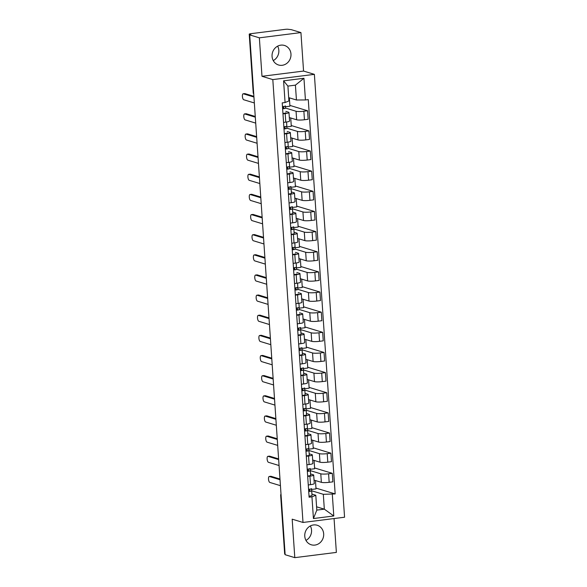 <?xml version="1.0" encoding="UTF-8"?>
<svg xmlns="http://www.w3.org/2000/svg" width="587" height="587" viewBox="0 0 587 587"><rect width="100%" height="100%" fill="white"/><g stroke="black" fill="none" stroke-linecap="round" stroke-linejoin="round"><path stroke-width="0.88" d="M277.636 46.16A10.206 9.407 -73.1 0 1 278.832 50.343A10.206 9.407 -73.1 0 1 273.256 60.593M272.06 56.411A10.206 9.407 106.9 0 0 278.546 64.988A10.206 9.407 106.9 0 0 290.969 54.026A10.206 9.407 106.9 0 0 284.482 45.456A10.206 9.407 106.9 0 0 272.06 56.411M310.347 525.959A10.206 9.407 -73.1 0 1 311.543 530.142A10.206 9.407 -73.1 0 1 305.966 540.392M304.77 536.21A10.206 9.407 106.9 0 0 311.257 544.78A10.206 9.407 106.9 0 0 323.672 533.825A10.206 9.407 106.9 0 0 317.185 525.248A10.206 9.407 106.9 0 0 304.77 536.21M300.933 32.586L259.366 37.832L249.702 34.897L285.143 554.715L294.799 557.65L292.179 519.172L303.002 522.459L344.569 517.22L314.375 74.351L303.56 71.064L300.933 32.586L291.277 29.651L288.562 29.35A2.619 0.389 -3.9 0 0 285.165 29.357L250.869 33.686A2.619 0.389 -3.9 0 0 249.226 34.156A2.619 0.389 -3.9 0 0 249.416 34.288L253.401 92.775A2.619 2.414 106.9 0 0 253.723 93.883M294.799 557.65L336.373 552.411L334.062 518.541M259.366 37.832L261.985 76.303L272.808 79.59L303.002 522.459M249.702 34.897L250.92 34.743L249.416 34.288M285.106 554.187L284.849 554.106A2.619 0.389 176.1 0 1 284.666 553.981L280.674 495.487A2.619 0.389 -3.9 0 0 280.865 495.619L284.849 554.106M314.038 480.115L321.36 482.338A6.017 0.888 -3.9 0 0 329.168 482.316L332.866 481.846L332.279 473.327L328.588 473.79A6.017 0.888 176.1 0 1 320.781 473.819L310.318 470.642M309.921 476.145L310.501 484.664A6.017 0.888 -3.9 0 0 314.272 483.578L313.693 475.059A6.017 0.888 176.1 0 1 309.921 476.145L307.683 476.424M310.501 484.664L308.263 484.95M314.588 467.949L332.279 473.327M309.958 469.336L314.647 468.749L314.074 460.399M310.552 473.936L313.26 474.766A6.017 0.888 176.1 0 1 313.693 475.059M312.666 459.973L319.988 462.196A6.017 0.888 -3.9 0 0 327.795 462.167L331.486 461.705L330.907 453.186L327.208 453.648A6.017 0.888 176.1 0 1 319.401 453.67L308.945 450.493M306.891 464.809L309.129 464.522A6.017 0.888 -3.9 0 0 312.9 463.437L312.321 454.918A6.017 0.888 176.1 0 1 308.549 456.004L306.311 456.282M313.216 447.808L330.907 453.186M308.586 449.194L313.267 448.607L312.702 440.257M309.18 453.795L311.888 454.624A6.017 0.888 176.1 0 1 312.321 454.918M311.293 439.832L318.609 442.055A6.017 0.888 -3.9 0 0 326.416 442.026L330.114 441.563L329.534 433.037L325.836 433.507A6.017 0.888 176.1 0 1 318.029 433.529L307.573 430.352M305.519 444.66L307.757 444.381A6.017 0.888 -3.9 0 0 311.528 443.295L310.949 434.769A6.017 0.888 176.1 0 1 307.177 435.862L304.939 436.141M311.844 427.666L329.534 433.037M307.214 429.053L311.895 428.466L311.33 420.116M307.801 433.654L310.516 434.475A6.017 0.888 176.1 0 1 310.949 434.769M309.921 419.69L317.237 421.914A6.017 0.888 -3.9 0 0 325.044 421.884L328.742 421.422L328.162 412.896L324.464 413.365A6.017 0.888 176.1 0 1 316.657 413.387L306.201 410.21M304.147 424.518L306.385 424.24A6.017 0.888 -3.9 0 0 310.156 423.154L309.576 414.627A6.017 0.888 176.1 0 1 305.798 415.721L303.567 416M310.472 407.525L328.162 412.896M305.842 408.912L310.523 408.325L309.958 399.974M306.429 413.512L309.144 414.334A6.017 0.888 176.1 0 1 309.576 414.627M308.542 399.542L315.865 401.772A6.017 0.888 -3.9 0 0 323.672 401.743L327.37 401.281L326.79 392.754L323.092 393.224A6.017 0.888 176.1 0 1 315.285 393.246L304.829 390.069M302.775 404.377L305.005 404.098A6.017 0.888 -3.9 0 0 308.784 403.012L308.197 394.486A6.017 0.888 176.1 0 1 304.426 395.572L302.195 395.858M309.1 387.383L326.79 392.754M304.47 388.77L309.151 388.183L308.579 379.833M305.057 393.371L307.771 394.193A6.017 0.888 176.1 0 1 308.197 394.486M307.17 379.4L314.493 381.623A6.017 0.888 -3.9 0 0 322.3 381.601L325.998 381.139L325.418 372.613L321.72 373.083A6.017 0.888 176.1 0 1 313.913 373.105L303.457 369.927M301.402 384.236L303.633 383.957A6.017 0.888 -3.9 0 0 307.405 382.871L306.825 374.345A6.017 0.888 176.1 0 1 303.053 375.431L300.815 375.717M307.72 367.242L325.418 372.613M303.097 368.629L307.779 368.034L307.206 359.692M303.684 373.229L306.399 374.051A6.017 0.888 176.1 0 1 306.825 374.345M305.798 359.259L313.12 361.482A6.017 0.888 -3.9 0 0 320.928 361.46L324.626 360.99L324.046 352.471L320.348 352.941A6.017 0.888 176.1 0 1 312.541 352.963L302.078 349.786M300.023 364.094L302.261 363.815A6.017 0.888 -3.9 0 0 306.032 362.722L305.453 354.203A6.017 0.888 176.1 0 1 301.681 355.289L299.443 355.575M306.348 347.1L324.046 352.471M301.718 348.487L306.407 347.893L305.834 339.55M302.312 353.088L305.027 353.91A6.017 0.888 176.1 0 1 305.453 354.203M304.426 339.117L311.748 341.341A6.017 0.888 -3.9 0 0 319.555 341.318L323.254 340.849L322.667 332.33L318.976 332.8A6.017 0.888 176.1 0 1 311.169 332.822L300.705 329.645M298.651 343.953L300.889 343.674A6.017 0.888 -3.9 0 0 304.66 342.581L304.081 334.062A6.017 0.888 176.1 0 1 300.309 335.148L298.071 335.434M304.976 326.959L322.667 332.33M300.346 328.346L305.035 327.751L304.462 319.401M300.94 332.946L303.648 333.768A6.017 0.888 176.1 0 1 304.081 334.062M303.053 318.976L310.376 321.199A6.017 0.888 -3.9 0 0 318.183 321.177L321.874 320.707L321.294 312.189L317.596 312.651A6.017 0.888 176.1 0 1 309.789 312.68L299.333 309.503M297.279 323.811L299.517 323.525A6.017 0.888 -3.9 0 0 303.288 322.439L302.709 313.92A6.017 0.888 176.1 0 1 298.937 315.006L296.699 315.292M303.604 306.81L321.294 312.189M298.974 308.204L303.655 307.61L303.09 299.26M299.568 312.805L302.276 313.627A6.017 0.888 176.1 0 1 302.709 313.92M301.681 298.834L308.997 301.058A6.017 0.888 -3.9 0 0 316.804 301.036L320.502 300.566L319.922 292.047L316.224 292.509A6.017 0.888 176.1 0 1 308.417 292.539L297.961 289.362M295.907 303.67L298.145 303.384A6.017 0.888 -3.9 0 0 301.916 302.298L301.336 293.779A6.017 0.888 176.1 0 1 297.565 294.865L295.327 295.144M302.232 286.669L319.922 292.047M297.602 288.063L302.283 287.469L301.718 279.118M298.189 292.656L300.904 293.485A6.017 0.888 176.1 0 1 301.336 293.779M300.309 278.693L307.625 280.916A6.017 0.888 -3.9 0 0 315.432 280.894L319.13 280.425L318.55 271.906L314.852 272.368A6.017 0.888 176.1 0 1 307.045 272.397L296.589 269.22M294.535 283.528L296.773 283.242A6.017 0.888 -3.9 0 0 300.544 282.156L299.964 273.637A6.017 0.888 176.1 0 1 296.186 274.723L293.955 275.002M300.86 266.527L318.55 271.906M296.23 267.914L300.911 267.327L300.346 258.977M296.817 272.515L299.531 273.344A6.017 0.888 176.1 0 1 299.964 273.637M298.93 258.551L306.253 260.775A6.017 0.888 -3.9 0 0 314.06 260.753L317.758 260.283L317.178 251.764L313.48 252.227A6.017 0.888 176.1 0 1 305.673 252.256L295.217 249.079M293.162 263.387L295.393 263.101A6.017 0.888 -3.9 0 0 299.172 262.015L298.585 253.496A6.017 0.888 176.1 0 1 294.813 254.582L292.583 254.861M299.487 246.386L317.178 251.764M294.857 247.773L299.539 247.186L298.966 238.836M295.444 252.373L298.159 253.202A6.017 0.888 176.1 0 1 298.585 253.496M297.558 238.41L304.88 240.633A6.017 0.888 -3.9 0 0 312.688 240.604L316.386 240.142L315.806 231.623L312.108 232.085A6.017 0.888 176.1 0 1 304.301 232.107L293.845 228.93M291.79 243.245L294.021 242.959A6.017 0.888 -3.9 0 0 297.792 241.873L297.213 233.355A6.017 0.888 176.1 0 1 293.441 234.44L291.203 234.719M298.108 226.244L315.806 231.623M293.485 227.631L298.167 227.044L297.594 218.694M294.072 232.232L296.787 233.061A6.017 0.888 176.1 0 1 297.213 233.355M296.186 218.269L303.508 220.492A6.017 0.888 -3.9 0 0 311.315 220.463L315.014 220L314.434 211.474L310.736 211.944A6.017 0.888 176.1 0 1 302.929 211.966L292.465 208.789M290.411 223.097L292.649 222.818A6.017 0.888 -3.9 0 0 296.42 221.732L295.841 213.206A6.017 0.888 176.1 0 1 292.069 214.299L289.831 214.578M296.736 206.103L314.434 211.474M292.106 207.49L296.795 206.903L296.222 198.553M292.7 212.09L295.415 212.912A6.017 0.888 176.1 0 1 295.841 213.206M294.813 198.127L302.136 200.35A6.017 0.888 -3.9 0 0 309.943 200.321L313.641 199.859L313.054 191.333L309.364 191.802A6.017 0.888 176.1 0 1 301.557 191.824L291.093 188.647M289.039 202.955L291.277 202.676A6.017 0.888 -3.9 0 0 295.048 201.59L294.469 193.064A6.017 0.888 176.1 0 1 290.697 194.158L288.459 194.436M295.364 185.962L313.054 191.333M290.734 187.348L295.422 186.761L294.85 178.411M291.328 191.949L294.036 192.771A6.017 0.888 176.1 0 1 294.469 193.064M293.441 177.978L300.764 180.209A6.017 0.888 -3.9 0 0 308.571 180.18L312.262 179.717L311.682 171.191L307.984 171.661A6.017 0.888 176.1 0 1 300.177 171.683L289.721 168.506M287.667 182.814L289.905 182.535A6.017 0.888 -3.9 0 0 293.676 181.449L293.096 172.923A6.017 0.888 176.1 0 1 289.325 174.009L287.087 174.295M293.992 165.82L311.682 171.191M289.362 167.207L294.043 166.62L293.478 158.27M289.956 171.808L292.664 172.629A6.017 0.888 176.1 0 1 293.096 172.923M292.069 157.837L299.385 160.06A6.017 0.888 -3.9 0 0 307.192 160.038L310.89 159.576L310.31 151.05L306.612 151.519A6.017 0.888 176.1 0 1 298.805 151.541L288.349 148.364M286.295 162.672L288.533 162.394A6.017 0.888 -3.9 0 0 292.304 161.308L291.724 152.781A6.017 0.888 176.1 0 1 287.953 153.867L285.715 154.154M292.62 145.679L310.31 151.05M287.99 147.066L292.671 146.471L292.106 138.128M288.577 151.666L291.291 152.488A6.017 0.888 176.1 0 1 291.724 152.781M290.697 137.696L298.013 139.919A6.017 0.888 -3.9 0 0 305.82 139.897L309.518 139.427L308.938 130.908L305.24 131.378A6.017 0.888 176.1 0 1 297.433 131.4L286.977 128.223M284.922 142.531L287.16 142.252A6.017 0.888 -3.9 0 0 290.932 141.159L290.352 132.64A6.017 0.888 176.1 0 1 286.573 133.726L284.343 134.012M291.247 125.537L308.938 130.908M286.617 126.924L291.299 126.33L290.734 117.987M287.204 131.525L289.919 132.346A6.017 0.888 176.1 0 1 290.352 132.64M289.318 117.554L296.64 119.777A6.017 0.888 -3.9 0 0 304.448 119.755L308.146 119.286L307.566 110.767L303.868 111.229A6.017 0.888 176.1 0 1 296.061 111.259L285.605 108.081M283.55 122.39L285.781 122.111A6.017 0.888 -3.9 0 0 289.56 121.017L288.973 112.499A6.017 0.888 176.1 0 1 285.201 113.585L282.971 113.871M289.875 105.396L307.566 110.767M285.245 106.783L289.927 106.188L289.354 97.838M285.832 111.383L288.547 112.205A6.017 0.888 176.1 0 1 288.973 112.499M316.591 506.808L324.325 509.156L323.312 494.313L311.69 490.783M311.924 494.078L315.799 495.259L316.811 510.11L324.325 509.156L333.79 515.973L313.429 518.541L311.946 496.851L315.799 495.259M288.694 97.64L296.435 99.988L295.422 85.144L287.909 86.091L288.921 100.935L285.069 102.527L282.222 102.886L309.1 497.211L311.946 496.851M285.069 102.527L283.587 80.837L303.949 78.269L305.431 99.959L296.435 99.988M323.312 494.313L335.162 493.924L308.278 99.607L305.431 99.959M332.308 494.283L333.79 515.973M314.375 74.351L272.808 79.59M303.56 71.064L261.985 76.303M315.96 488.091L335.162 493.924M311.33 489.485L316.019 488.89L315.446 480.54M313.429 518.541L316.811 510.11M295.422 85.144L303.949 78.269M287.909 86.091L283.587 80.837M311.55 488.619L311.55 488.604A3.273 0.484 176.1 0 1 311.55 488.619A3.273 0.484 176.1 0 1 308.564 489.309M270.651 476.351A3.008 1.079 82.8 0 1 270.812 476.284A3.008 1.079 82.8 0 1 270.989 476.306L279.984 479.036M310.002 490.937L308.696 491.253M310.002 490.923L309.525 489.206M311.169 488.876L311.697 490.798A3.273 0.484 176.1 0 1 311.697 490.813A3.273 0.484 176.1 0 1 308.711 491.502M311.697 490.827L312.013 495.45A3.273 0.484 176.1 0 1 312.02 495.465A3.273 0.484 176.1 0 1 309.026 496.147M280.028 479.726L269.411 476.505A3.008 1.079 -97.2 0 0 269.242 476.49A3.008 1.079 -97.2 0 0 268.523 479.374A3.008 1.079 -97.2 0 0 269.822 482.441L280.439 485.669M310.178 468.477L310.178 468.463A3.273 0.484 176.1 0 1 310.178 468.477A3.273 0.484 176.1 0 1 307.192 469.167M269.279 456.202A3.008 1.079 82.8 0 1 269.44 456.143A3.008 1.079 82.8 0 1 269.616 456.165L278.612 458.895M308.63 470.796L307.324 471.104M308.63 470.781L308.153 469.064M309.797 468.734L310.325 470.657A3.273 0.484 176.1 0 1 310.325 470.671A3.273 0.484 176.1 0 1 307.339 471.361M310.325 470.686L310.64 475.309A3.273 0.484 176.1 0 1 310.648 475.323A3.273 0.484 176.1 0 1 307.654 476.006M278.656 459.584L268.039 456.363A3.008 1.079 -97.2 0 0 267.87 456.341A3.008 1.079 -97.2 0 0 267.144 459.225A3.008 1.079 -97.2 0 0 268.442 462.299L279.06 465.528M308.806 448.336L308.527 444.271L308.799 448.321A3.273 0.484 176.1 0 1 308.806 448.336A3.273 0.484 176.1 0 1 305.812 449.026M267.907 436.06A3.008 1.079 82.8 0 1 268.068 436.002A3.008 1.079 82.8 0 1 268.244 436.024L277.24 438.753M307.258 450.655L305.952 450.963M307.258 450.64L306.781 448.923M308.417 448.593L308.953 450.515A3.273 0.484 176.1 0 1 308.953 450.53A3.273 0.484 176.1 0 1 305.966 451.22M308.953 450.545L309.268 455.167A3.273 0.484 176.1 0 1 309.268 455.182A3.273 0.484 176.1 0 1 306.282 455.864M277.284 439.443L266.667 436.222A3.008 1.079 -97.2 0 0 266.491 436.2A3.008 1.079 -97.2 0 0 265.772 439.083A3.008 1.079 -97.2 0 0 267.07 442.158L277.688 445.386M307.434 428.194L307.155 424.13L307.427 428.18A3.273 0.484 176.1 0 1 307.434 428.194A3.273 0.484 176.1 0 1 304.44 428.877M266.535 415.919A3.008 1.079 82.8 0 1 266.696 415.86A3.008 1.079 82.8 0 1 266.872 415.875L275.868 418.612M305.886 430.513L304.572 430.821M305.886 430.498L305.409 428.781M307.045 428.451L307.581 430.374A3.273 0.484 176.1 0 1 307.581 430.388A3.273 0.484 176.1 0 1 304.594 431.078M307.581 430.403L307.896 435.026A3.273 0.484 176.1 0 1 307.896 435.04A3.273 0.484 176.1 0 1 304.91 435.723M275.912 419.301L265.295 416.08A3.008 1.079 -97.2 0 0 265.119 416.058A3.008 1.079 -97.2 0 0 264.399 418.942A3.008 1.079 -97.2 0 0 265.698 422.016L276.316 425.245M306.062 408.053L305.783 403.988L306.054 408.038A3.273 0.484 176.1 0 1 306.062 408.053A3.273 0.484 176.1 0 1 303.068 408.735M265.155 395.777A3.008 1.079 82.8 0 1 265.324 395.719A3.008 1.079 82.8 0 1 265.5 395.733L274.489 398.47M304.514 410.372L303.2 410.68M304.506 410.357L304.037 408.64M305.673 408.31L306.209 410.232A3.273 0.484 176.1 0 1 306.209 410.247A3.273 0.484 176.1 0 1 303.222 410.937M306.209 410.262L306.524 414.877A3.273 0.484 176.1 0 1 306.524 414.892A3.273 0.484 176.1 0 1 303.538 415.581M274.54 399.16L263.923 395.932A3.008 1.079 -97.2 0 0 263.746 395.917A3.008 1.079 -97.2 0 0 263.027 398.8A3.008 1.079 -97.2 0 0 264.326 401.875L274.943 405.096M304.682 387.912L304.682 387.897A3.273 0.484 176.1 0 1 304.682 387.912A3.273 0.484 176.1 0 1 301.696 388.594M263.783 375.636A3.008 1.079 82.8 0 1 263.952 375.577A3.008 1.079 82.8 0 1 264.121 375.592L273.116 378.329M303.134 390.23L301.828 390.538M303.134 390.216L302.665 388.499M304.301 388.168L304.829 390.091A3.273 0.484 176.1 0 1 304.836 390.106A3.273 0.484 176.1 0 1 301.843 390.788M304.836 390.12L305.152 394.735A3.273 0.484 176.1 0 1 305.152 394.75A3.273 0.484 176.1 0 1 302.166 395.44M273.168 379.019L262.55 375.79A3.008 1.079 -97.2 0 0 262.374 375.775A3.008 1.079 -97.2 0 0 261.655 378.659A3.008 1.079 -97.2 0 0 262.954 381.733L273.571 384.955M303.31 367.77L303.31 367.755A3.273 0.484 176.1 0 1 303.31 367.77A3.273 0.484 176.1 0 1 300.324 368.453M262.411 355.495A3.008 1.079 82.8 0 1 262.58 355.436A3.008 1.079 82.8 0 1 262.749 355.451L271.744 358.187M301.285 368.357L301.762 370.081L300.456 370.397M302.929 368.027L303.457 369.949A3.273 0.484 176.1 0 1 303.464 369.964A3.273 0.484 176.1 0 1 300.471 370.646M303.464 369.979L303.772 374.594A3.273 0.484 176.1 0 1 303.78 374.609A3.273 0.484 176.1 0 1 300.786 375.298M271.796 358.877L261.178 355.649A3.008 1.079 -97.2 0 0 261.002 355.634A3.008 1.079 -97.2 0 0 260.283 358.518A3.008 1.079 -97.2 0 0 261.582 361.592L272.199 364.813M301.938 347.629L301.938 347.614A3.273 0.484 176.1 0 1 301.938 347.629A3.273 0.484 176.1 0 1 298.952 348.311M261.039 335.353A3.008 1.079 82.8 0 1 261.2 335.294A3.008 1.079 82.8 0 1 261.376 335.309L270.372 338.039M299.913 348.216L300.39 349.933L299.084 350.256M301.557 347.886L302.085 349.808A3.273 0.484 176.1 0 1 302.085 349.823A3.273 0.484 176.1 0 1 299.099 350.505M302.085 349.837L302.4 354.453A3.273 0.484 176.1 0 1 302.408 354.467A3.273 0.484 176.1 0 1 299.414 355.157M270.416 338.736L259.799 335.507A3.008 1.079 -97.2 0 0 259.63 335.493A3.008 1.079 -97.2 0 0 258.911 338.376A3.008 1.079 -97.2 0 0 260.21 341.451L270.827 344.672M300.566 327.48L300.566 327.465A3.273 0.484 176.1 0 1 300.566 327.48A3.273 0.484 176.1 0 1 297.58 328.17M259.667 315.212A3.008 1.079 82.8 0 1 259.828 315.153A3.008 1.079 82.8 0 1 260.004 315.168L269 317.897M298.541 328.074L299.018 329.791L297.712 330.114M300.184 327.744L300.713 329.667A3.273 0.484 176.1 0 1 300.713 329.681A3.273 0.484 176.1 0 1 297.726 330.364M300.713 329.696L301.028 334.311A3.273 0.484 176.1 0 1 301.036 334.326A3.273 0.484 176.1 0 1 298.042 335.016M269.044 318.594L258.427 315.366A3.008 1.079 -97.2 0 0 258.258 315.351A3.008 1.079 -97.2 0 0 257.532 318.235A3.008 1.079 -97.2 0 0 258.83 321.302L269.448 324.53M299.194 307.339L298.915 303.281L299.187 307.324A3.273 0.484 176.1 0 1 299.194 307.339A3.273 0.484 176.1 0 1 296.2 308.028M258.295 295.07A3.008 1.079 82.8 0 1 258.456 295.012A3.008 1.079 82.8 0 1 258.632 295.026L267.628 297.756M297.169 307.926L297.646 309.65L296.34 309.973M298.805 307.603L299.341 309.525A3.273 0.484 176.1 0 1 299.341 309.532A3.273 0.484 176.1 0 1 296.354 310.222M299.656 314.184L299.656 314.17A3.273 0.484 176.1 0 1 299.656 314.184A3.273 0.484 176.1 0 1 296.67 314.874M267.672 298.453L257.055 295.224A3.008 1.079 -97.2 0 0 256.879 295.21A3.008 1.079 -97.2 0 0 256.159 298.093A3.008 1.079 -97.2 0 0 257.458 301.16L268.076 304.389M297.822 287.197L297.543 283.139L297.814 287.182A3.273 0.484 176.1 0 1 297.822 287.197A3.273 0.484 176.1 0 1 294.828 287.887M256.923 274.929A3.008 1.079 82.8 0 1 257.084 274.87A3.008 1.079 82.8 0 1 257.26 274.885L266.256 277.614M295.797 287.784L296.274 289.508L294.96 289.831M297.433 287.454L297.969 289.376A3.273 0.484 176.1 0 1 297.969 289.391A3.273 0.484 176.1 0 1 294.982 290.081M298.284 294.043L298.284 294.028A3.273 0.484 176.1 0 1 298.284 294.043A3.273 0.484 176.1 0 1 295.298 294.725M266.3 278.304L255.683 275.083A3.008 1.079 -97.2 0 0 255.506 275.068A3.008 1.079 -97.2 0 0 254.787 277.952A3.008 1.079 -97.2 0 0 256.086 281.019L266.703 284.247M296.45 267.056L296.171 262.998L296.442 267.041A3.273 0.484 176.1 0 1 296.45 267.056A3.273 0.484 176.1 0 1 293.456 267.745M255.543 254.787A3.008 1.079 82.8 0 1 255.712 254.721A3.008 1.079 82.8 0 1 255.888 254.743L264.876 257.473M294.425 267.643L294.901 269.367L293.588 269.69M296.061 267.312L296.596 269.235A3.273 0.484 176.1 0 1 296.596 269.25A3.273 0.484 176.1 0 1 293.61 269.939M296.912 273.902L296.912 273.887A3.273 0.484 176.1 0 1 296.912 273.902A3.273 0.484 176.1 0 1 293.926 274.584M264.928 258.163L254.31 254.941A3.008 1.079 -97.2 0 0 254.134 254.927A3.008 1.079 -97.2 0 0 253.415 257.81A3.008 1.079 -97.2 0 0 254.714 260.877L265.331 264.106M294.791 242.857L295.07 246.9A3.273 0.484 176.1 0 1 295.07 246.914A3.273 0.484 176.1 0 1 292.084 247.604M254.171 234.639A3.008 1.079 82.8 0 1 254.34 234.58A3.008 1.079 82.8 0 1 254.509 234.602L263.504 237.331M293.052 247.501L293.522 249.226L292.216 249.541M294.689 247.171L295.217 249.093A3.273 0.484 176.1 0 1 295.224 249.108A3.273 0.484 176.1 0 1 292.231 249.798M295.54 253.76L295.54 253.745A3.273 0.484 176.1 0 1 295.54 253.76A3.273 0.484 176.1 0 1 292.553 254.442M263.556 238.021L252.938 234.8A3.008 1.079 -97.2 0 0 252.762 234.778A3.008 1.079 -97.2 0 0 252.043 237.662A3.008 1.079 -97.2 0 0 253.342 240.736L263.959 243.965M293.698 226.773L293.698 226.758A3.273 0.484 176.1 0 1 293.698 226.773A3.273 0.484 176.1 0 1 290.712 227.463M252.799 214.497A3.008 1.079 82.8 0 1 252.968 214.438A3.008 1.079 82.8 0 1 253.136 214.46L262.132 217.19M291.673 227.36L292.15 229.084L290.844 229.4M293.317 227.03L293.845 228.952A3.273 0.484 176.1 0 1 293.852 228.967A3.273 0.484 176.1 0 1 290.858 229.656M294.168 233.619L293.852 228.967L294.16 233.604A3.273 0.484 176.1 0 1 294.168 233.619A3.273 0.484 176.1 0 1 291.174 234.301M262.184 217.88L251.566 214.659A3.008 1.079 -97.2 0 0 251.39 214.637A3.008 1.079 -97.2 0 0 250.671 217.52A3.008 1.079 -97.2 0 0 251.97 220.595L262.587 223.823M292.326 206.631L292.326 206.617A3.273 0.484 176.1 0 1 292.326 206.631A3.273 0.484 176.1 0 1 289.34 207.314M251.427 194.356A3.008 1.079 82.8 0 1 251.588 194.297A3.008 1.079 82.8 0 1 251.764 194.312L260.76 197.049M290.301 207.218L290.778 208.943L289.472 209.258M291.944 206.888L292.473 208.811A3.273 0.484 176.1 0 1 292.473 208.825A3.273 0.484 176.1 0 1 289.486 209.515M292.796 213.477L292.473 208.825L292.788 213.463A3.273 0.484 176.1 0 1 292.796 213.477A3.273 0.484 176.1 0 1 289.802 214.16M260.804 197.738L250.187 194.51A3.008 1.079 -97.2 0 0 250.018 194.495A3.008 1.079 -97.2 0 0 249.299 197.379A3.008 1.079 -97.2 0 0 250.598 200.453L261.215 203.682M290.954 186.49L290.954 186.475A3.273 0.484 176.1 0 1 290.954 186.49A3.273 0.484 176.1 0 1 287.968 187.172M250.055 174.214A3.008 1.079 82.8 0 1 250.216 174.156A3.008 1.079 82.8 0 1 250.392 174.17L259.388 176.907M288.929 187.077L289.406 188.801L288.1 189.117M290.572 186.747L291.101 188.669A3.273 0.484 176.1 0 1 291.101 188.684A3.273 0.484 176.1 0 1 288.114 189.374M291.423 193.328L291.101 188.684L291.416 193.314A3.273 0.484 176.1 0 1 291.423 193.328A3.273 0.484 176.1 0 1 288.43 194.018M259.432 177.597L248.815 174.368A3.008 1.079 -97.2 0 0 248.646 174.354A3.008 1.079 -97.2 0 0 247.919 177.237A3.008 1.079 -97.2 0 0 249.218 180.312L259.836 183.533M289.582 166.348L289.303 162.283L289.574 166.334A3.273 0.484 176.1 0 1 289.582 166.348A3.273 0.484 176.1 0 1 286.588 167.031M248.683 154.073A3.008 1.079 82.8 0 1 248.844 154.014A3.008 1.079 82.8 0 1 249.02 154.029L258.016 156.766M287.557 166.935L288.034 168.66L286.727 168.975M289.193 166.605L289.729 168.528A3.273 0.484 176.1 0 1 289.729 168.542A3.273 0.484 176.1 0 1 286.742 169.225M290.044 173.187L290.044 173.172A3.273 0.484 176.1 0 1 290.044 173.187A3.273 0.484 176.1 0 1 287.058 173.877M258.06 157.455L247.443 154.227A3.008 1.079 -97.2 0 0 247.266 154.212A3.008 1.079 -97.2 0 0 246.547 157.096A3.008 1.079 -97.2 0 0 247.846 160.17L258.463 163.391M288.21 146.207L287.931 142.142L288.202 146.192A3.273 0.484 176.1 0 1 288.21 146.207A3.273 0.484 176.1 0 1 285.216 146.889M247.31 133.931A3.008 1.079 82.8 0 1 247.472 133.873A3.008 1.079 82.8 0 1 247.648 133.887L256.644 136.624M286.185 146.794L286.661 148.518L285.348 148.834M287.821 146.464L288.356 148.386A3.273 0.484 176.1 0 1 288.356 148.401A3.273 0.484 176.1 0 1 285.37 149.083M288.672 153.046L288.672 153.031A3.273 0.484 176.1 0 1 288.672 153.046A3.273 0.484 176.1 0 1 285.686 153.735M256.688 137.314L246.07 134.085A3.008 1.079 -97.2 0 0 245.894 134.071A3.008 1.079 -97.2 0 0 245.175 136.954A3.008 1.079 -97.2 0 0 246.474 140.029L257.091 143.25M286.838 126.066L286.559 122.001L286.83 126.051A3.273 0.484 176.1 0 1 286.838 126.066A3.273 0.484 176.1 0 1 283.844 126.748M245.931 113.79A3.008 1.079 82.8 0 1 246.1 113.731A3.008 1.079 82.8 0 1 246.276 113.746L255.264 116.475M284.812 126.653L285.289 128.37L283.976 128.692M286.449 126.322L286.984 128.245A3.273 0.484 176.1 0 1 286.984 128.26A3.273 0.484 176.1 0 1 283.998 128.942M287.3 132.904L287.3 132.889A3.273 0.484 176.1 0 1 287.3 132.904A3.273 0.484 176.1 0 1 284.313 133.594M255.316 117.173L244.698 113.944A3.008 1.079 -97.2 0 0 244.522 113.929A3.008 1.079 -97.2 0 0 243.803 116.813A3.008 1.079 -97.2 0 0 245.102 119.887L255.719 123.109M285.458 105.917L285.458 105.902A3.273 0.484 176.1 0 1 285.458 105.917A3.273 0.484 176.1 0 1 282.472 106.607M244.559 93.649A3.008 1.079 82.8 0 1 244.728 93.59A3.008 1.079 82.8 0 1 244.896 93.604L253.892 96.334M283.44 106.511L283.91 108.228L282.604 108.551M285.077 106.181L285.605 108.103A3.273 0.484 176.1 0 1 285.612 108.118A3.273 0.484 176.1 0 1 282.618 108.8M285.928 112.763L285.928 112.748A3.273 0.484 176.1 0 1 285.928 112.763A3.273 0.484 176.1 0 1 282.941 113.452M253.944 97.031L243.326 93.803A3.008 1.079 -97.2 0 0 243.15 93.788A3.008 1.079 -97.2 0 0 242.431 96.672A3.008 1.079 -97.2 0 0 243.73 99.739L254.347 102.967M296.061 111.259L296.64 119.777M297.433 131.4L298.013 139.919M298.805 151.541L299.385 160.06M300.177 171.683L300.764 180.209M301.557 191.824L302.136 200.35M302.929 211.966L303.508 220.492M304.301 232.107L304.88 240.633M305.673 252.256L306.253 260.775M307.045 272.397L307.625 280.916M308.417 292.539L308.997 301.058M309.789 312.68L310.376 321.199M311.169 332.822L311.748 341.341M312.541 352.963L313.12 361.482M313.913 373.105L314.493 381.623M315.285 393.246L315.865 401.772M316.657 413.387L317.237 421.914M318.029 433.529L318.609 442.055M319.401 453.67L319.988 462.196M320.781 473.819L321.36 482.338M286.573 133.726L287.16 142.252M287.953 153.867L288.533 162.394M289.325 174.009L289.905 182.535M290.697 194.158L291.277 202.676M292.069 214.299L292.649 222.818M293.441 234.44L294.021 242.959M294.813 254.582L295.393 263.101M296.186 274.723L296.773 283.242M297.565 294.865L298.145 303.384M298.937 315.006L299.517 323.525M300.309 335.148L300.889 343.674M301.681 355.289L302.261 363.815M303.053 375.431L303.633 383.957M304.426 395.572L305.005 404.098M305.798 415.721L306.385 424.24M307.177 435.862L307.757 444.381M308.549 456.004L309.129 464.522M285.201 113.585L285.781 122.111M305.24 131.378L305.82 139.897M306.612 151.519L307.192 160.038M307.984 171.661L308.571 180.18M309.364 191.802L309.943 200.321M310.736 211.944L311.315 220.463M312.108 232.085L312.688 240.604M313.48 252.227L314.06 260.753M314.852 272.368L315.432 280.894M316.224 292.509L316.804 301.036M317.596 312.651L318.183 321.177M318.976 332.8L319.555 341.318M320.348 352.941L320.928 361.46M321.72 373.083L322.3 381.601M323.092 393.224L323.672 401.743M324.464 413.365L325.044 421.884M325.836 433.507L326.416 442.026M327.208 453.648L327.795 462.167M328.588 473.79L329.168 482.316M303.868 111.229L304.448 119.755M281.034 494.445A2.619 2.414 106.9 0 0 280.865 495.619L281.122 495.692M253.657 92.856L253.401 92.775A2.619 0.389 -3.9 0 1 253.217 92.651A2.619 2.619 0 0 0 253.738 94.052M309.51 491.136L309.378 489.228M269.411 476.505L270.989 476.306M308.131 470.994L308.006 469.086M268.039 456.363L269.616 456.165M306.759 450.853L306.627 448.945M266.667 436.222L268.244 436.024M305.387 430.711L305.255 428.803M265.295 416.08L266.872 415.875M304.015 410.57L303.883 408.655M263.923 395.932L265.5 395.733M302.643 390.428L302.51 388.513M262.55 375.79L264.121 375.592M301.27 370.28L301.138 368.372M261.178 355.649L262.749 355.451M299.898 350.138L299.766 348.23M259.799 335.507L261.376 335.309M298.519 329.997L298.394 328.089M258.427 315.366L260.004 315.168M297.147 309.855L297.022 307.948M257.055 295.224L258.632 295.026M295.775 289.714L295.643 287.806M255.683 275.083L257.26 274.885M294.403 269.572L294.27 267.665M254.31 254.941L255.888 254.743M293.03 249.431L292.898 247.523M252.938 234.8L254.509 234.602M291.658 229.29L291.526 227.382M251.566 214.659L253.136 214.46M290.286 209.148L290.154 207.24M250.187 194.51L251.764 194.312M288.907 189.007L288.782 187.092M248.815 174.368L250.392 174.17M287.535 168.865L287.41 166.95M247.443 154.227L249.02 154.029M286.163 148.716L286.03 146.809M246.07 134.085L247.648 133.887M284.79 128.575L284.658 126.667M244.698 113.944L246.276 113.746M283.418 108.434L283.286 106.526M243.326 93.803L244.896 93.604M253.217 92.651L249.226 34.156M281.004 494.027A2.619 2.619 0 0 0 280.674 495.487M312.02 495.465L311.697 490.813M269.242 476.49L270.812 476.284M310.648 475.323L310.325 470.671M267.87 456.341L269.44 456.143M309.268 455.182L308.953 450.53M266.491 436.2L268.068 436.002M307.896 435.04L307.581 430.388M265.119 416.058L266.696 415.86M306.524 414.892L306.209 410.247M263.746 395.917L265.324 395.719M305.152 394.75L304.836 390.106M262.374 375.775L263.952 375.577M303.78 374.609L303.464 369.964M261.002 355.634L262.58 355.436M302.408 354.467L302.085 349.823M259.63 335.493L261.2 335.294M301.036 334.326L300.713 329.681M258.258 315.351L259.828 315.153M256.879 295.21L258.456 295.012M255.506 275.068L257.084 274.87M254.134 254.927L255.712 254.721M295.07 246.914L294.799 242.849M252.762 234.778L254.34 234.58M251.39 214.637L252.968 214.438M250.018 194.495L251.588 194.297M248.646 174.354L250.216 174.156M247.266 154.212L248.844 154.014M245.894 134.071L247.472 133.873M244.522 113.929L246.1 113.731M243.15 93.788L244.728 93.59"/></g></svg>
